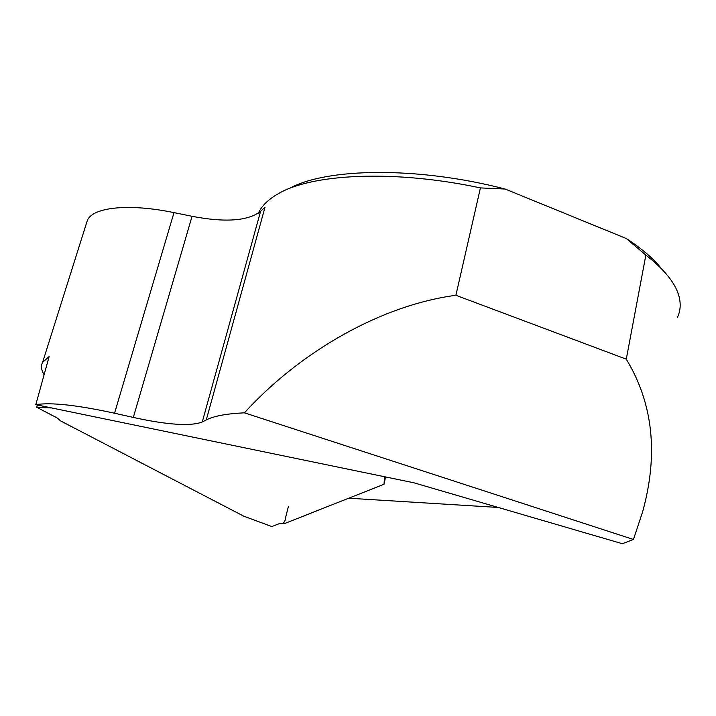 <?xml version="1.0" encoding="UTF-8"?>
<svg xmlns="http://www.w3.org/2000/svg" width="716" height="716" viewBox="0 0 716 716"><rect width="100%" height="100%" fill="white"/><g stroke="black" fill="none" stroke-linecap="round" stroke-linejoin="round"><path stroke-width="1.07" d="M258.36 213.126L258.762 212.303C262.119 205.564 268.339 199.531 277.432 194.215C310.467 173.934 392.896 169.218 480.427 187.914L455.895 295.287C381.118 305.24 300.317 351.484 244.416 412.828C226.489 413.669 213.78 416.041 206.28 419.925L265.045 207.139L260.597 211.327L202.261 421.984C190.68 426.468 167.696 424.955 133.319 417.437L114.551 413.221C76.934 405.041 50.684 402.186 35.8 404.674L49.118 356.631L42.62 362.287C40.749 365.849 41.242 369.984 44.07 374.683M260.597 211.327C248.04 221.011 225.2 222.667 192.058 216.304L173.997 212.625C128.808 203.255 93.295 207.175 87.442 220.152L86.269 223.866M498.291 507.465L348.728 498.211M455.895 295.287L626.276 359.172L645.868 255.093C663.902 269.127 674.812 282.426 678.616 294.992C681.059 303.199 680.648 310.69 677.381 317.448M626.276 359.172C653.064 403.314 658.532 454.132 642.682 511.618L633.454 539.47L622.311 543.712L413.884 482.799L35.8 404.674M202.261 421.984L206.28 419.925M244.416 412.828L633.454 539.47M645.868 255.093L626.24 238.5L505.147 189.033L480.427 187.914M505.147 189.033C416.596 166.031 325.547 168.009 289.166 188.603M661.87 269.162C653.968 259.031 642.091 248.81 626.24 238.5M288.342 506.668L285.827 516.63C285.523 522.304 282.578 524.488 279.643 523.494L271.865 526.573L279.303 523.602L284.404 523.629L384 484.276L384.617 476.749M51.722 407.959L36.767 407.315L56.985 417.849L60.797 421.017L243.825 516.209L271.865 526.564L243.843 516.218M384.805 476.784L384.215 484.043L385.468 476.919M36.767 407.315L50.389 407.681M37.617 405.041L36.704 407.1M114.551 413.221L173.997 212.625M133.319 417.437L192.058 216.304M42.62 362.287L87.442 220.152M258.574 212.974L258.762 212.303"/></g></svg>
